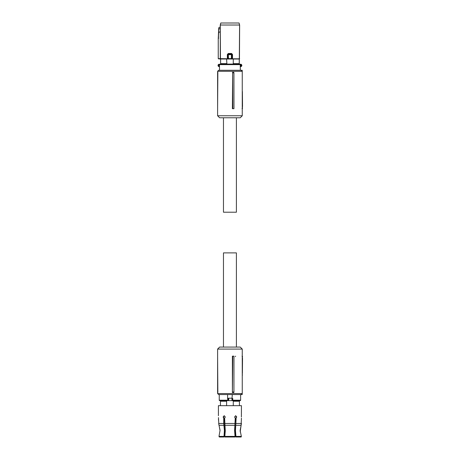<?xml version="1.0" encoding="UTF-8"?>
<svg xmlns="http://www.w3.org/2000/svg" width="460" height="460" viewBox="0 0 460 460"><rect width="100%" height="100%" fill="white"/><g stroke="black" fill="none" stroke-linecap="round" stroke-linejoin="round"><path stroke-width="0.69" d="M219.506 70.288L219.506 66.246L219.092 66.246L219.248 66.654L218.672 66.504A1.213 1.213 0 0 1 218.672 64.377L219.248 64.227L219.058 64.653M219.506 66.654L218.96 66.619A1.213 1.213 0 0 1 218.96 64.262M219.173 66.246L218.96 66.619M218.672 64.377L218.862 64.728L219.248 64.227L220.605 64.227L220.622 59.018L218.488 58.627L231.368 58.805M219.248 64.227L239.838 64.227A0.402 0.391 90 0 1 240.229 64.63L240.361 70.288M218.672 66.504L218.862 66.148A0.811 0.811 0 0 1 218.862 64.728L219.092 66.246M229.931 64.227L240.908 64.262A1.213 1.213 0 0 1 240.908 66.619L240.81 66.223C241.615 65.705 241.615 65.176 240.81 64.653L240.62 64.227L239.838 64.227M241.195 64.377A1.213 1.213 0 0 1 241.195 66.504M239.28 64.227L239.591 25.018L220.277 25.018L220.461 58.989L218.431 58.84M239.246 63.624L233.272 63.624L233.272 59.018L239.246 59.018L239.263 64.227M232.973 64.078L226.895 64.078L232.973 64.078L233.272 63.624M226.895 64.078L226.596 59.018L220.622 59.018M220.587 64.227L220.587 59.029M240.908 66.619L240.908 64.262M233.272 59.018L226.596 59.018M226.596 63.624L220.622 63.624M227.964 58.845L220.277 58.794M239.447 59.018L239.637 25.018L239.05 23L239.637 25.018M239.401 58.989L232.472 58.989L232.145 58.742L232.145 54.47L232.518 54.47L231.547 53.469L231.633 53.969L228.235 53.969L227.723 54.47L227.723 58.742L227.349 58.788L227.349 54.47L228.269 54.004L231.598 54.004L232.105 54.504L228.476 54.809L227.763 54.51L228.315 53.469L227.349 54.47M231.903 58.845L232.105 54.51L231.61 54.015L231.391 54.809L231.391 58.604L228.476 58.604L228.258 54.015M227.763 54.51L227.763 58.644L228.493 58.805M220.277 58.776L220.277 31.642L218.701 32.551L218.247 38.605L218.247 58.639M220.817 23L220.277 25.018L220.777 23L239.05 23M220.231 26.95L218.718 27.824L220.242 26.956L220.231 25.018M220.242 26.956L220.277 31.642M232.105 54.504L231.61 54.015M218.684 32.556L218.73 27.83L218.701 32.551M218.718 27.824L218.247 38.605M221.392 23L238.475 23L221.392 23M218.603 29.262L220.265 28.388M232.645 72.835L232.386 108.686L233.967 108.686L233.927 72.835L232.645 72.835L232.777 108.686M242.259 71.3L242.259 115.765L217.603 115.765L217.603 71.3L242.259 71.3L241.253 70.288L218.615 70.288L217.603 71.3M233.927 72.835L233.852 72.312L232.386 72.312M217.603 115.765L219.627 117.783L240.241 117.783L242.259 115.765M242.259 106.668L242.535 108.18L242.029 108.686M242.259 76.682L242.259 91.511M240.666 70.288L242.207 70.288L242.213 71.254M217.85 72.312L217.603 108.686M242.259 108.635A0.506 0.506 0 0 0 242.535 108.186L242.259 108.186M242.523 106.668L242.391 91.511M242.207 70.288L241.701 70.288M223.468 117.783L223.468 212.215L236.4 212.215L236.4 117.783M236.4 347.07L236.4 252.885L223.468 252.885L223.468 347.07M217.603 356.161L217.85 392.535M217.603 393.547L242.259 393.547L242.259 349.088L217.603 349.088L217.603 393.547L218.615 394.559L242.207 394.559L242.213 393.599M232.386 392.535L232.386 356.161L233.967 356.161L233.927 392.012L233.852 392.535L232.386 392.535L232.777 356.161M242.259 349.088L240.241 347.07L219.627 347.07L217.603 349.088M242.259 388.165L242.259 375.36M242.374 375.36L242.259 373.342M242.259 358.185L242.535 356.667A0.506 0.506 0 0 1 242.535 356.672L242.259 356.667M242.029 356.161L242.535 356.667A0.506 0.506 0 0 1 242.535 356.672A0.506 0.506 0 0 0 242.259 356.218A0.506 0.506 0 0 1 242.535 356.667M235.393 356.667L235.6 356.161M232.645 392.012L233.927 392.012M242.523 358.185L242.391 373.342M241.701 394.559L242.207 394.559M220.535 401.229L220.535 400.625L219.65 400.625A0.402 0.402 0 0 1 219.248 400.217L219.248 394.559M239.332 401.229L239.332 400.625L240.218 400.625A0.402 0.402 0 0 0 240.62 400.217L240.62 394.559M240.218 400.625L228.643 400.625A0.402 0.374 90 0 1 228.269 400.217L228.269 398.601L228.643 398.199L227.602 398.601L227.602 394.559M232.058 398.199L232.265 394.559M232.265 398.239L232.8 398.601L232.357 398.624L232.369 400.217A0.402 0.397 90 0 1 231.972 400.625L232.357 400.194M219.65 400.625L227.907 400.625L227.602 398.601M228.488 398.199L228.315 400.119L228.723 400.476L227.907 400.625M233.272 405.674L233.272 401.229L232.973 400.625L231.972 400.625M228.643 400.625L226.895 400.625L226.596 401.229L226.596 405.674M231.955 400.585L231.972 398.199A0.402 0.397 90 0 1 232.369 398.601M231.972 398.199L228.643 398.199M231.955 398.233L232.357 398.624M233.272 401.229L239.43 401.229L239.43 405.674M218.414 415.731L218.414 405.674L241.454 405.674L241.385 416.99M220.438 405.674L220.438 401.229L226.596 401.229M218.425 419.014L218.684 421.44L218.471 417.571M218.845 424.729L218.684 421.44M223.744 423.476L223.744 418.151L224.043 418.151L224.043 423.551L224.704 430.531L223.98 437L224.399 430.531L223.744 423.476L218.684 423.476L220.035 430.531L218.977 436.402L219.316 437L218.977 436.402L223.778 436.402M224.371 434.982L224.928 434.982L224.762 437L225.273 430.882L224.618 418.151L225.302 416.99L224.175 415.731L223.117 416.99L223.744 418.151M224.658 436.402L235.209 436.402L235.1 437L234.594 430.531L235.25 418.151L234.565 416.99L235.692 415.731L236.75 416.99L235.825 418.151L236.446 416.99L235.543 415.742M241.149 437L241.368 436.402L241.149 437L235.98 437L235.468 430.531L236.124 418.151M236.124 423.476L241.442 423.476L241.103 425.299L241.442 418.151M236.089 436.402L241.368 436.402L240.126 430.531L241.103 425.299L240.189 431.888M234.939 434.982L235.497 434.982L235.888 437L235.163 430.531L235.825 423.551L235.825 418.151M220.029 430.123L219.029 425.299L223.911 425.299M224.043 418.151L223.422 416.99L224.325 415.742M219.316 437L223.888 437M235.1 437L224.762 437M240.695 64.63L219.454 64.63L219.454 66.246A0.402 0.397 -90 0 0 219.506 66.441M219.851 64.227A0.402 0.397 90 0 0 219.454 64.63L219.092 64.63M240.775 66.246L240.229 66.246M239.637 58.817L232.518 58.788L232.518 54.47M228.315 53.469L231.547 53.469M218.488 38.634L218.5 32.562M219.248 400.217L228.269 400.217M232.691 400.625L232.8 398.601M232.369 400.217L240.62 400.217M228.269 398.601L227.838 398.406M228.723 400.476L228.723 398.343M224.618 423.476L235.25 423.476M224.785 425.299L235.083 425.299M235.957 425.299L241.103 425.299M235.411 434.372L234.853 434.372M225.015 434.372L224.457 434.372M241.253 394.559L242.259 393.547"/></g></svg>
